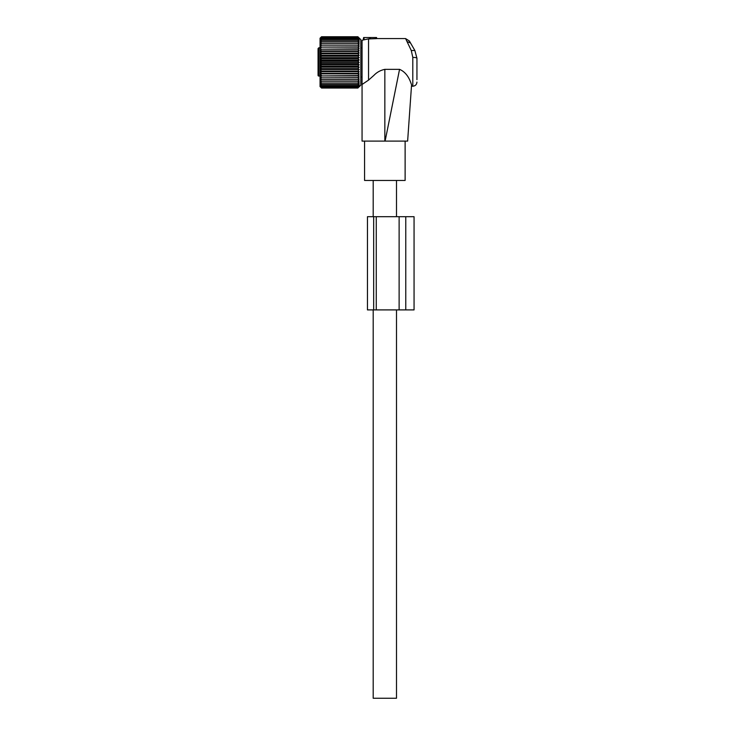 <?xml version="1.0" encoding="UTF-8"?>
<svg xmlns="http://www.w3.org/2000/svg" width="735" height="735" viewBox="0 0 735 735"><rect width="100%" height="100%" fill="white"/><g stroke="black" fill="none" stroke-linecap="round" stroke-linejoin="round"><path stroke-width="1.1" d="M362.061 84.479L362.061 40.315L363.182 40.012L363.614 37.54L369.567 37.54L369.448 38.964L370.578 38.854L368.538 38.872L368.538 80.124L362.061 84.479L362.061 141.102L385.103 141.102L399.555 69.347L384.846 69.347L384.846 141.102M376.559 37.54L376.752 38.606L376.044 38.643L376.752 38.606L376.559 37.54L369.567 37.54M384.846 69.347C380.5 70.266 376.862 72.269 373.922 75.347L368.538 80.124M385.103 141.102L407.631 141.102L411.563 84.874C411.435 86.656 411.435 86.656 411.563 84.892C411.435 86.656 411.435 86.656 411.563 84.892C410.525 81.723 407.851 72.894 399.555 69.347M411.278 50.513L406.979 41.5L410.571 43.062L414.871 50.513L416.947 58.276A4.144 0.864 0 0 0 412.804 57.403L411.278 50.513L414.871 50.513L416.947 58.276L416.947 79.665M407.631 141.102L405.123 141.102L405.123 180.452L364.569 180.452L364.569 141.102M414.871 50.513L409.377 41.004L405.591 38.578L406.979 41.5M364.137 37.54L363.926 39.846C362.879 40.085 362.879 40.085 363.926 39.846C362.879 40.085 362.879 40.085 363.926 39.846C362.879 40.085 362.879 40.085 363.926 39.846L368.538 38.872M370.348 37.54L370.578 38.854L376.044 38.643L376.044 37.54M318.053 49.19L318.053 75.301A0.781 0.726 0 0 0 318.825 76.027L320.056 76.027M320.056 47.775L318.825 47.775L318.825 76.082A0.781 0.781 0 0 1 318.053 75.301C318.053 70.128 318.053 70.128 318.053 75.301L318.053 64.386M318.053 58.258L318.053 49.704M320.258 81.254L321.544 83.027L357.89 83.027L359.176 81.254L320.258 81.254M321.544 83.027L320.258 82.678L321.544 84.424L357.89 84.424L359.176 82.678L357.89 83.027M320.258 79.646L321.544 79.646L320.258 79.646L321.544 81.429M359.176 77.873L320.258 77.873L321.544 79.646L357.89 79.646L359.176 77.873L357.89 77.699L359.176 75.944L357.89 75.604L359.176 73.895L357.89 73.381L359.176 71.727L357.89 71.047L359.176 69.476L357.89 68.64L359.176 67.151L357.89 66.168L359.176 64.79L357.89 63.66L359.176 62.401L357.89 61.134L359.176 60.004L357.89 58.635L359.176 57.642L357.89 56.163L359.176 55.318L357.89 53.747L359.176 53.067L357.89 51.422L359.176 50.899L357.89 49.199L359.176 48.85L357.89 47.104L359.176 46.93L357.89 45.157L359.176 45.157L357.89 43.374L359.176 43.549L357.89 41.776L359.176 42.125L357.89 40.37L359.176 40.894L357.89 39.185L359.176 39.865L357.89 38.22L359.176 39.056L357.89 37.485L321.544 37.485L320.258 39.056L321.544 38.22L357.89 38.22M320.258 77.873L357.89 77.699M359.176 75.944L320.258 75.944L321.544 77.699M320.258 75.944L357.89 75.604M359.176 73.895L320.258 73.895L321.544 75.604M320.258 73.895L321.544 73.381L357.89 73.381M359.176 71.727L320.258 71.727L321.544 73.381M320.258 71.727L321.544 71.047L357.89 71.047M359.176 69.476L320.258 69.476L321.544 71.047M320.258 69.476L321.544 68.64L357.89 68.64M359.176 67.151L320.258 67.151L321.544 68.64M320.258 67.151L321.544 66.168L357.89 66.168M359.176 64.79L320.258 64.79L321.544 66.168M320.258 64.79L321.544 63.66L357.89 63.66M359.176 62.401L320.258 62.401L321.544 63.66M320.258 62.401L321.544 61.134L357.89 61.134M359.176 60.004L320.258 60.004L321.544 61.134M320.258 60.004L321.544 58.635L357.89 58.635M359.176 57.642L320.258 57.642L321.544 58.635M320.258 57.642L321.544 56.163L357.89 56.163M359.176 55.318L320.258 55.318L321.544 56.163M320.258 55.318L321.544 53.747L357.89 53.747M359.176 53.067L320.258 53.067L321.544 53.747M320.258 53.067L321.544 51.422L357.89 51.422M359.176 50.899L320.258 50.899L321.544 51.422M320.258 50.899L321.544 49.199L357.89 49.199M359.176 48.85L321.544 49.199M320.258 48.85L321.544 47.104L357.89 47.104M359.176 46.93L321.544 47.104M320.258 46.93L321.544 45.157L359.176 45.157M320.258 45.157L321.544 45.157L320.258 45.157L321.544 43.374L357.89 43.374M321.544 38.22L320.258 39.865L321.544 39.185L320.258 40.894L321.544 40.37L320.258 42.125L321.544 41.776L320.258 43.549L321.544 43.374M321.544 37.485L320.258 38.477L321.544 36.75L320.056 38.211L320.056 86.592L321.544 88.044L357.89 88.044L359.176 86.666L357.89 87.796L359.176 86.317L357.89 87.309L359.176 85.738L357.89 86.574L359.176 84.929L357.89 85.609L359.176 83.909L357.89 84.424M320.258 86.785L321.544 88.044L320.258 86.666L321.544 87.796L357.89 87.796M321.544 84.424L320.258 83.909L321.544 85.609L320.258 84.929L321.544 87.309L320.258 86.317L321.544 87.796M359.176 86.785L360.83 85.131L360.83 39.662L359.176 38.009M359.176 79.646L357.89 79.646L359.176 79.646L357.89 81.429M321.544 41.776L357.89 41.776M321.544 40.37L357.89 40.37M321.544 39.185L357.89 39.185M320.258 38.009L321.544 36.75L357.89 36.75L359.075 38.009M321.544 87.309L357.89 87.309M321.544 86.574L357.89 86.574M321.544 85.609L357.89 85.609M359.176 38.128L357.89 37.485M321.544 36.998L357.89 36.998M367.454 309.904L367.454 216.696L367.454 309.904L399.123 309.904L399.123 216.696L414.062 216.696L414.062 309.904L399.123 309.904M367.454 216.696L399.123 216.696M396.496 309.904L396.496 698.25L373.196 698.25L373.196 309.904M412.804 57.403L412.804 86.216C415.321 85.967 416.699 84.589 416.947 82.072M320.056 76.082L318.825 76.027M373.674 309.904L373.674 216.696M405.775 309.904L405.775 216.696M376.256 309.904L376.256 216.696M411.462 86.216L412.804 86.216M376.752 38.578L405.591 38.578M360.83 47.775L362.061 47.775M360.83 77.028L362.061 77.028M318.825 47.775L318.053 48.547M396.496 180.452L396.496 216.696M373.196 180.452L373.196 216.696"/></g></svg>
